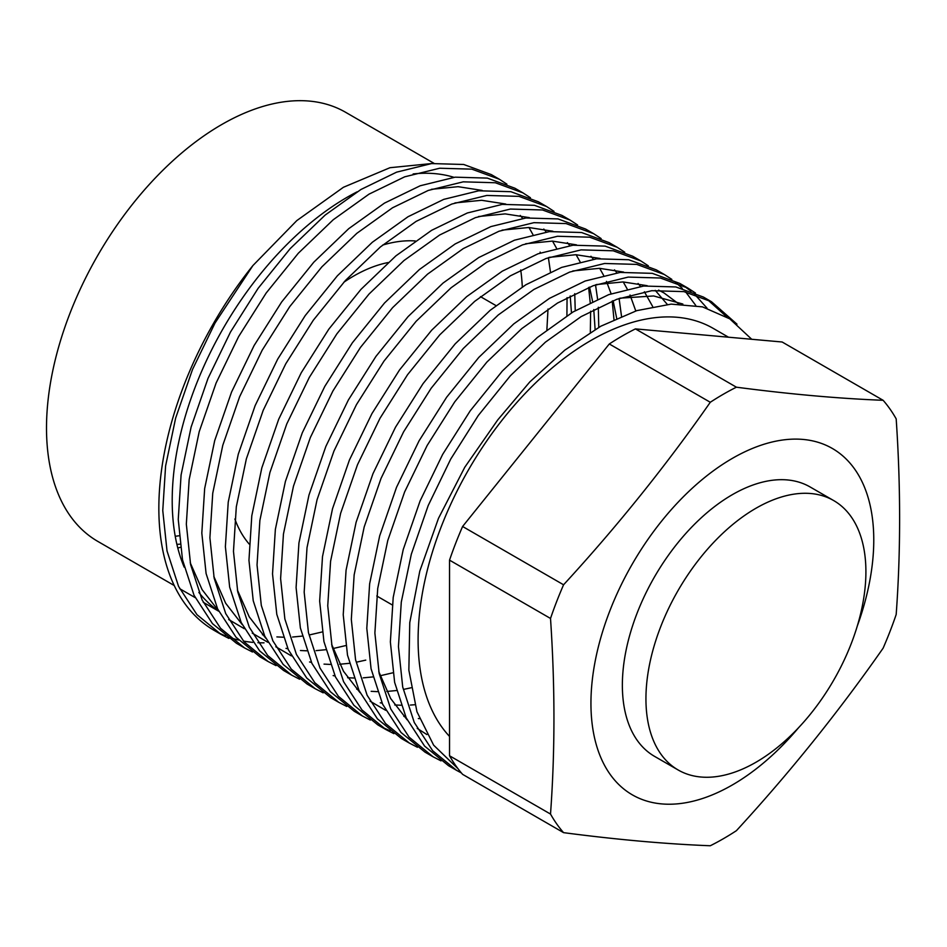 <?xml version="1.0" encoding="UTF-8"?>
<svg xmlns="http://www.w3.org/2000/svg" width="947" height="947" viewBox="0 0 947 947"><rect width="100%" height="100%" fill="white"/><g stroke="black" fill="none" stroke-linecap="round" stroke-linejoin="round"><path stroke-width="1.42" d="M798.57 727.722A199.983 115.463 -60 0 1 732.351 784.956A199.983 115.463 -60 0 1 590.94 703.313A199.983 115.463 -60 0 1 732.351 458.384A199.983 115.463 -60 0 1 857.307 626.003M710.286 402.274A272.203 157.155 -60 0 1 723.354 394.224A272.203 157.155 -60 0 1 736.411 387.193L635.425 328.893A272.203 157.155 120 0 0 609.3 343.974L462.598 526.485A272.203 157.155 120 0 0 449.529 560.151L449.529 755.765A272.203 157.155 120 0 0 462.598 774.35L563.572 832.65A272.203 157.155 -60 0 1 550.515 814.065C555.084 751.397 555.084 686.184 550.515 618.45A272.203 157.155 -60 0 1 563.572 584.784C617.053 526.591 665.954 465.746 710.286 402.274L609.3 343.974M736.411 387.193C789.893 394.201 838.793 398.569 883.125 400.297A272.203 157.155 -60 0 1 896.182 418.882C900.763 486.616 900.763 551.817 896.182 614.496A272.203 157.155 -60 0 1 883.125 648.162C838.793 711.635 789.893 772.48 736.411 830.673A272.203 157.155 -60 0 1 723.354 838.722A272.203 157.155 -60 0 1 710.286 845.754C665.954 844.026 617.053 839.658 563.572 832.65M833.691 500.572L810.123 486.971A155.545 89.799 120 0 0 732.351 494.665A155.545 89.799 120 0 0 630.738 631.732A155.545 89.799 120 0 0 654.578 756.381L678.147 769.982A155.545 89.799 -60 0 1 646.008 694.281A155.545 89.799 -60 0 1 759.778 506.124A155.545 89.799 -60 0 1 833.691 500.572A155.545 89.799 -60 0 1 865.842 576.273A155.545 89.799 -60 0 1 752.06 764.43A155.545 89.799 -60 0 1 678.147 769.982M180.344 547.307A247.759 143.044 -60 0 1 177.799 548.041M174.236 585.53L97.825 541.412A247.759 143.044 -60 0 1 59.839 342.885A247.759 143.044 -60 0 1 221.705 124.554A247.759 143.044 -60 0 1 345.584 112.279L433.975 163.31M218.568 610.886A247.759 143.044 -60 0 1 198.87 592.455M184.156 567.099A247.759 143.044 -60 0 1 347.395 197.118A247.759 143.044 -60 0 1 357.078 191.85M728.492 337.203L713.15 328.349A244.433 141.127 120 0 0 590.94 340.458A244.433 141.127 120 0 0 437.561 536.57A244.433 141.127 120 0 0 449.529 736.423M461.39 772.953L456.632 770.385L432.661 750.734L414.277 722.49L402.712 687.037L398.45 646.612L401.291 602.079L411.329 554.161L428.198 505.556L450.725 459.07L478.282 415.496L510.421 375.71L545.389 342.175L581.103 316.629L616.817 299.288L651.785 290.693L683.923 291.617L711.481 301.726L736.979 324.158M711.481 301.726L703.408 297.062L675.85 286.953L643.711 286.03L608.743 294.624L573.03 311.965L537.316 337.511L502.348 371.046L470.209 410.832L442.651 454.406L420.113 500.892L403.244 549.485L393.206 597.415L390.365 641.948L394.639 682.373L406.192 717.826L424.576 746.07L448.535 765.709L456.62 770.373M441.006 760.867L433.051 756.771L409.092 737.133L390.709 708.889L379.143 673.435L374.882 632.998L377.723 588.466L387.761 540.548L404.629 491.943L427.156 445.469L454.714 401.883L486.853 362.109L521.821 328.573L557.534 303.028L593.248 285.686L628.216 277.092L660.355 278.004L687.913 288.113L695.418 293.002M687.913 288.113L679.839 283.449L652.282 273.34L620.143 272.428L585.175 281.01L549.461 298.364L513.748 323.91L478.78 357.445L446.641 397.219L419.083 440.805L396.544 487.279L379.676 535.884L369.638 583.802L366.797 628.334L371.07 668.771L382.624 704.225L401.007 732.469L424.966 752.107L433.051 756.771M417.438 747.266L409.483 743.158L385.524 723.52L367.14 695.276L355.575 659.822L351.313 619.397L354.154 574.865L364.193 526.946L381.061 478.342L403.588 431.856L431.145 388.282L463.284 348.496L498.252 314.96L533.966 289.415L569.68 272.073L604.648 263.479L636.786 264.402L664.344 274.512L671.849 279.389M664.344 274.512L656.271 269.848L628.713 259.738L596.574 258.815L561.607 267.409L525.893 284.751L490.179 310.296L455.211 343.832L423.072 383.618L395.515 427.192L372.976 473.678L356.108 522.27L346.069 570.201L343.228 614.733L347.502 655.158L359.055 690.612L377.439 718.856L401.398 738.494L409.483 743.158M393.869 733.653L385.914 729.557L361.955 709.919L343.572 681.674L332.006 646.221L327.745 605.784L330.586 561.251L340.624 513.333L357.493 464.728L380.019 418.254L407.577 374.669L439.716 334.895L474.684 301.359L510.397 275.814L546.111 258.472L581.079 249.878L613.218 250.789L640.776 260.899L648.281 265.787M640.776 260.899L632.703 256.235L605.145 246.125L573.006 245.214L538.038 253.796L502.324 271.15L466.599 296.695L431.643 330.231L399.504 370.005L371.946 413.59L349.407 460.064L332.539 508.669L322.501 556.587L319.66 601.12L323.933 641.545L335.487 677.01L353.87 705.255L377.829 724.893L385.914 729.557M381.937 727.118L390.117 730.835M370.301 720.051L362.346 715.944L338.387 696.305L320.003 668.061L308.438 632.608L304.176 592.183L307.017 547.65L317.056 499.732L333.924 451.127L356.451 404.641L384.009 361.067L416.147 321.282L451.115 287.746L486.829 262.201L522.543 244.859L557.511 236.265L589.65 237.188L617.207 247.297L624.712 252.174M617.207 247.297L609.134 242.633L581.576 232.524L549.438 231.601L514.47 240.195L478.756 257.537L443.03 283.082L408.074 316.618L375.935 356.403L348.378 399.977L325.839 446.463L308.971 495.056L298.932 542.986L296.091 587.519L300.365 627.944L311.918 663.397L330.302 691.641L354.261 711.28L362.346 715.944M346.732 706.438L338.777 702.343L314.818 682.704L296.435 654.46L284.869 619.007L280.608 578.57L283.449 534.037L293.487 486.119L310.356 437.514L332.882 391.04L360.44 347.454L392.579 307.68L427.547 274.145L463.261 248.599L498.974 231.246L533.942 222.663L566.081 223.575L593.639 233.684L601.144 238.573M593.639 233.684L585.566 229.02L558.008 218.911L525.869 217.999L490.901 226.582L455.187 243.935L419.462 269.481L384.506 303.016L352.367 342.79L324.809 386.376L302.271 432.85L285.402 481.455L275.364 529.373L272.523 573.906L276.796 614.331L288.35 649.784L306.733 678.04L330.692 697.679L338.777 702.343M323.164 692.837L315.209 688.729L291.25 669.091L272.866 640.847L261.301 605.393L257.039 564.968L259.88 520.436L269.919 472.517L286.787 423.913L309.314 377.427L336.872 333.853L369.01 294.067L403.978 260.532L439.692 234.986L475.406 217.644L510.374 209.05L542.513 209.974L570.07 220.083L577.575 224.96M570.07 220.083L561.997 215.419L534.439 205.31L502.301 204.386L467.333 212.98L431.619 230.322L395.893 255.868L360.937 289.403L328.798 329.189L301.241 372.763L278.702 419.249L261.834 467.842L251.795 515.772L248.954 560.304L253.228 600.729L264.781 636.183L283.165 664.427L307.124 684.065L315.209 688.729M299.595 679.224L291.64 675.128L267.681 655.49L249.298 627.245L237.733 591.792L233.471 551.355L236.312 506.823L246.35 458.904L263.219 410.3L285.745 363.826L313.303 320.24L345.442 280.466L380.41 246.93L416.124 221.385L451.837 204.031L486.805 195.449L518.944 196.36L546.502 206.47L554.007 211.359M546.502 206.47L538.429 201.806L510.871 191.696L478.732 190.785L443.764 199.367L408.05 216.721L372.325 242.266L337.369 275.802L305.23 315.576L277.672 359.162L255.134 405.636L238.265 454.24L228.227 502.159L225.386 546.691L229.659 587.116L241.213 622.57L259.596 650.826L283.555 670.464L291.64 675.128M276.027 665.623L268.072 661.515L244.113 641.877L225.729 613.632L214.164 578.179L209.903 537.754L212.744 493.221L222.782 445.303L239.65 396.698L262.177 350.212L289.735 306.639L321.873 266.853L356.841 233.317L392.555 207.772L428.269 190.43L463.237 181.836L495.376 182.759L522.933 192.868L530.438 197.745M522.933 192.868L514.86 188.204L487.303 178.095L455.164 177.172L420.196 185.766L384.482 203.108L348.756 228.653L313.8 262.189L281.661 301.975L254.104 345.548L231.565 392.034L214.697 440.627L204.659 488.557L201.818 533.09L206.091 573.515L217.644 608.968L236.028 637.213L259.987 656.851L268.072 661.515M252.458 652.01L244.504 647.914L220.544 628.275L202.161 600.031L190.596 564.578L186.334 524.141L189.163 479.608L199.213 431.69L216.082 383.085L238.608 336.611L266.166 293.025L298.305 253.251L333.273 219.716L368.987 194.171L404.7 176.817L439.668 168.235L471.807 169.146L499.365 179.255L506.87 184.144M499.365 179.255L491.28 174.591L463.722 164.482L431.595 163.571L396.627 172.153L360.914 189.507L325.188 215.052L290.232 248.588L258.093 288.362L230.535 331.947L207.997 378.421L191.128 427.026L181.09 474.944L178.249 519.477L182.522 559.902L194.076 595.355L212.459 623.611L236.419 643.25L244.504 647.914M726.953 317.067L707.373 299.501M707.03 308.142L694.66 294.316M691.073 291.214L683.805 285.899M675.578 282.265L682.349 288.421M685.687 291.96L695.773 305.443M619.089 298.471L621.504 316.227M613.987 319.53L612.2 301.063M595.521 284.858L597.593 299.145M598.303 307.254L598.776 327.342M590.336 332.302L590.632 311.208M590.218 302.59L588.632 287.462M574.734 293.653L575.243 310.652M566.91 315.753L567.064 297.595M548.384 257.643L550.456 271.931M540.299 252.979L540.133 252.103M751.729 339.275L729.758 318.843L702.496 306.875L671.163 304.117L636.798 310.64L600.789 326.218L564.767 350.165L529.823 381.913L497.731 419.923L464.776 467.238L438.485 518.329L419.793 571.112L409.767 622.617L408.855 670.156L416.952 711.753L433.631 745.159L458.005 768.727M413.129 173.952A247.759 143.044 -60 0 1 453.933 177.314M520.732 269.954A247.759 143.044 -60 0 1 522.306 286.941M252.92 265.551A266.652 153.947 120 0 0 214.081 630.347L220.935 634.301L196.964 614.662L178.581 586.418L167.027 550.965L162.766 510.54L165.595 466.007L175.645 418.089L192.513 369.484L215.04 322.998L252.92 265.551L296.802 220.604L343.418 187.281L389.963 167.714L433.466 163.369M217.502 632.229A266.652 153.947 120 0 0 225.552 635.922M229.932 637.544A266.652 153.947 120 0 0 238.656 640.065M243.391 641.072A266.652 153.947 120 0 0 252.813 642.374M257.915 642.717A266.652 153.947 120 0 0 264.024 642.835M228.89 638.408L220.923 634.301M619.93 298.175L653.667 295.961L682.858 304.046M426.896 734.552L417.225 728.397M407.151 719.815L390.649 698.507L378.788 671.612M596.361 284.562L623.031 281.934L647.18 285.686M658.603 290.102L664.025 292.954L678.774 303.94M572.793 270.96L599.463 268.321L623.611 272.073M655.229 290.35L667.292 304.401M419.426 718.631L418.314 718.548M405.718 716.796L403.836 716.394M385.689 710.321L370.088 701.182M360.014 692.6L343.512 671.293L331.651 644.398M549.224 257.347L575.894 254.719L600.043 258.472M638.077 283.473L640.503 286.432M644.386 291.759L652.672 306.544M414.822 704.734L410.382 705.065M401.007 705.243L394.733 704.947M382.15 703.195L380.268 702.792M525.656 243.746L552.326 241.106L576.474 244.859M614.508 269.859L616.935 272.831M623.244 281.934L627.186 288.977M630.039 295.002L635.78 310.959M411.045 687.794L403.742 689.357M396.521 690.529L386.814 691.464M377.439 691.641L371.165 691.334M358.582 689.582L356.699 689.179M502.088 230.133L528.757 227.505L552.906 231.257M590.94 256.258L593.367 259.218M599.676 268.332L603.618 275.376M606.471 281.401L611.111 293.771M613.123 300.696L616.686 318.299M392.91 672.784L380.173 675.756M372.952 676.916L363.246 677.851M353.87 678.028L347.596 677.732M335.013 675.98L333.131 675.578M478.519 216.532L505.189 213.892L529.337 217.644M567.371 242.645L569.798 245.616M576.107 254.719L580.049 261.763M589.555 287.095L592.609 301.442M593.769 309.551L595.107 329.438M365.767 660.118L356.605 662.142M349.384 663.314L339.677 664.249M330.302 664.427L324.028 664.119M311.445 662.367L309.562 661.965M291.416 655.892L275.814 646.754M265.74 638.171L249.239 616.864L237.366 589.969M454.951 202.918L481.621 200.291L505.769 204.043M543.803 229.044L546.23 232.003M552.539 241.118L556.481 248.161M570.201 295.938L571.467 312.912M345.773 645.57L333.024 648.541M325.804 649.701L316.109 650.636M306.733 650.814L300.459 650.518M287.876 648.766L285.994 648.364M267.847 642.279L252.245 633.141M242.172 624.558L225.67 603.251L213.797 576.368M431.382 189.317L458.052 186.677L482.201 190.43M520.234 215.431L522.661 218.402M528.971 227.505L532.912 234.548M548.005 309.03L546.881 329.84M322.205 631.957L309.456 634.928M302.235 636.1L292.54 637.035M283.165 637.213L276.891 636.905M264.308 635.153L262.426 634.75M244.279 628.678L228.677 619.539M218.603 610.957L202.102 589.65L190.229 562.755M883.125 400.297L782.139 341.997L635.425 328.893M550.515 814.065L449.529 755.765M563.572 584.784L462.598 526.485M550.515 618.45L449.529 560.151M179.942 544.17A224.427 129.573 -60 0 1 176.888 544.336M388.14 262.544A155.545 89.799 120 0 0 357.54 273.896A155.545 89.799 120 0 0 343.808 282.265M234.868 519.003A177.764 102.631 120 0 0 249.191 544.052M415.295 240.964A177.764 102.631 120 0 0 382.635 245.095M480.472 296.648L495.968 305.585L480.472 296.648M179.67 588.679L195.165 597.616M203.238 602.28L218.733 611.229M376.776 595.983L392.259 604.932L376.776 595.983M175.231 536.274L179.066 535.777"/></g></svg>
